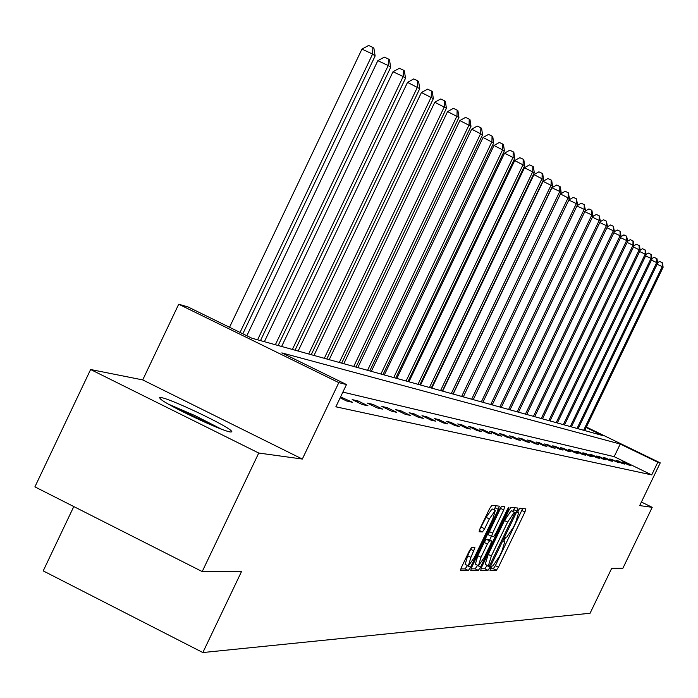<?xml version="1.0" encoding="UTF-8"?>
<svg xmlns="http://www.w3.org/2000/svg" width="698" height="698" viewBox="0 0 698 698"><rect width="100%" height="100%" fill="white"/><g stroke="black" fill="none" stroke-linecap="round" stroke-linejoin="round"><path stroke-width="1.05" d="M490.633 568.128L489.979 570.283L496.391 570.231L498.451 567.169L524.948 511.983L525.899 508.877L519.809 508.231L518.361 510.369L517.689 512.568L518.649 512.707L515.604 522.715L513.379 527.348L506.757 537.146L505.954 537.102L504.497 539.257L503.825 541.439L504.846 541.535L501.818 551.437L499.594 556.07L492.928 565.956L492.099 565.956L490.633 568.128M230.497 431.983L231.937 431.844L231.117 430.649C225.07 424.62 170.574 398.846 161.229 397.598L159.537 397.686L160.514 399.029C167.031 405.276 222.322 431.303 230.497 431.983M471.586 547.598L469.361 550.844L461.457 567.326L460.488 570.554L468.358 570.502L470.557 567.282L498.328 509.4L499.297 506.137L491.846 505.352L489.638 508.554L480.084 528.482L479.107 531.763L482.431 531.963L484.63 528.761L489.333 518.954L495.301 510.491L492.701 519.225L474.396 557.388L468.341 565.938L470.914 557.344L474.945 547.712L471.586 547.598M202.202 571.566L34.9 486.872L90.618 369.512L258.74 453.037L202.202 571.566L241.648 571.261L202.848 652.543L590.063 613.263L611.684 568.346L622.886 568.259L652.22 507.333L639.682 505.596L660.247 462.87L657.804 462.259L651.714 474.91L335.86 406.803L346.487 384.554L338.818 382.635L178.705 304.223L187.971 306.928L251.847 338.207L602.767 435.569L586.145 427.508M258.74 453.037L302.33 459.048L338.818 382.635M481.585 567.238L480.695 570.388L487.998 570.318L490.101 567.204L516.974 511.206L517.933 508.057L510.962 507.324L508.851 510.421L481.585 567.238M471.01 568.861L475.172 568.835L478.339 570.406L470.801 570.484M501.312 506.486L500.536 508.353L503.729 509.924L504.698 506.687L501.565 506.355L499.41 509.505L471.691 567.282L470.731 570.458M503.729 509.924L492.57 533.185L491.601 536.378L493.73 536.5L495.868 533.368L507.42 509.287L508.938 507.123L508.257 509.374L480.486 567.238L478.339 570.406M652.22 507.333L641.392 502.045M73.787 506.556L43.215 570.894L202.848 652.543M651.714 474.91L614.17 456.658L342.884 392.101M624.413 462.373L622.11 461.84L628.444 464.92L630.713 465.435L624.413 462.373L624.187 462.853M618.384 460.985L616.029 460.444L622.433 463.559L624.762 464.083L618.384 460.985L618.149 461.474M612.198 459.554L609.764 458.996L618.655 462.704L612.198 459.554L611.954 460.061M605.829 458.089L603.334 457.513L609.921 460.715L612.382 461.273L605.829 458.089L605.585 458.603M599.285 456.579L596.72 455.986L603.395 459.24L605.925 459.808L599.285 456.579L599.032 457.111M592.55 455.026L589.915 454.415L596.685 457.714L599.285 458.307L592.55 455.026L592.288 455.576M585.622 453.43L582.9 452.801L589.766 456.143L592.454 456.754L585.622 453.43L585.352 453.997M578.485 451.789L575.693 451.144L582.655 454.529L585.413 455.157L578.485 451.789L578.206 452.365M571.139 450.088L568.259 449.425L575.327 452.871L578.171 453.517L571.139 450.088L570.851 450.69M563.574 448.343L560.599 447.662L567.771 451.152L570.702 451.815L563.574 448.343L563.277 448.962M555.765 446.546L552.694 445.839L559.979 449.381L563.007 450.07L555.765 446.546L555.46 447.182M547.712 444.687L544.553 443.963L551.944 447.558L555.058 448.273L547.712 444.687L547.398 445.35M539.406 442.776L536.143 442.017L543.646 445.682L546.866 446.406L539.406 442.776L539.083 443.457M530.829 440.796L527.452 440.019L535.078 443.736L538.411 444.486L530.829 440.796L530.489 441.494M521.973 438.754L518.483 437.951L526.231 441.729L529.669 442.506L521.973 438.754L521.624 439.478M512.812 436.643L509.208 435.814L517.078 439.653L520.638 440.455L512.812 436.643L512.454 437.393M503.345 434.461L499.611 433.598L507.62 437.506L511.294 438.335L503.345 434.461L502.97 435.238M493.547 432.202L489.691 431.312L497.822 435.282L501.635 436.145L493.547 432.202L493.163 433.004M483.4 429.863L479.404 428.938L487.684 432.978L491.628 433.877L483.4 429.863L483.007 430.692M472.895 427.438L468.751 426.478L477.179 430.596L481.262 431.521L472.895 427.438L472.485 428.302M462.006 424.925L457.705 423.93L466.281 428.118L470.513 429.087L462.006 424.925L461.57 425.824M450.707 422.316L446.249 421.295L454.974 425.553L459.371 426.557L450.707 422.316L450.262 423.25M438.981 419.611L434.348 418.547L443.239 422.892L447.802 423.93L438.981 419.611L438.519 420.589M426.801 416.811L421.985 415.694L431.041 420.126L435.788 421.199L426.801 416.811L426.321 417.814M414.141 413.888L409.133 412.736L418.355 417.247L423.293 418.372L414.141 413.888L413.635 414.935M400.966 410.852L395.757 409.647L405.163 414.254L410.302 415.423L400.966 410.852L400.443 411.942M387.259 407.684L381.832 406.437L391.421 411.139L396.769 412.352L387.259 407.684L386.709 408.827M372.968 404.395L367.314 403.086L377.095 407.885L382.679 409.15L372.968 404.395L372.4 405.582M358.065 400.957L352.167 399.596L362.149 404.491L367.977 405.817L358.065 400.957L357.472 402.196M340.153 397.816L346.548 400.957L352.63 402.336L340.58 396.926M302.33 459.048L142.724 379.913L90.618 369.512M142.724 379.913L178.705 304.223M657.804 462.259L620.234 444.041L281.835 352.891L346.487 384.554M586.372 427.045L660.247 462.87M614.17 456.658L620.234 444.041M342.517 397.371L341.898 398.671M490.362 568.73L493.32 568.704L495.388 565.642L522.671 508.528M513.065 511.311L514.662 507.708M480.922 568.791L484.883 568.765L487.152 565.31M489.42 565.956L515.185 512.349L514.304 512.262L507.612 522.113L491.375 555.948L488.338 565.895L489.42 565.956M488.286 565.842L485.215 564.342L488.242 554.387L504.471 520.56L511.172 510.718L512.027 510.796M500.536 508.353L489.377 531.606L488.417 534.808L491.584 536.369M491.418 536.291L489.656 539.973M477.502 565.301L480.486 567.238M480.992 557.309L478.435 565.764L484.351 557.353L490.694 544.135L491.654 540.959L489.525 540.854L487.37 544.012L480.992 557.309L477.807 555.73L475.355 564.237M488.495 539.406L491.601 540.941L488.478 539.388M477.807 555.73L484.185 542.433L486.34 539.275L488.425 539.371M475.172 568.835L477.327 565.668M465.217 564.385L467.677 555.739L471.464 547.633M495.222 510.456L492.064 508.903L486.087 517.358L489.333 518.954M479.317 530.314L486.087 517.358M494.097 509.906L495.938 505.78M460.767 568.931L465.147 568.905L467.433 565.493M584.688 430.553L663.1 267.29L662.228 266.653L583.65 430.265M657.525 262.701L659.662 261.436L662.533 262.893L663.1 267.29M662.184 262.631L662.228 266.653L657.123 264.237M171.778 406.009L217.759 427.7M221.222 429.052L195.309 415.764L168.523 404.186M578.127 428.738L657.595 263.251L656.696 262.596L577.063 428.441M651.88 258.626L654.105 257.309L657.019 258.792L657.595 263.251M656.661 258.522L656.696 262.596L651.452 260.118M571.392 426.862L651.941 259.106L651.016 258.426L570.292 426.557M646.078 254.447L648.39 253.077L651.356 254.578L651.941 259.106M650.981 254.299L651.016 258.426L645.624 255.878M564.464 424.942L646.13 254.84L645.179 254.142L563.338 424.628M640.11 250.137L642.518 248.715L645.528 250.242L646.13 254.84M645.153 249.963L645.179 254.142L639.63 251.524M557.344 422.971L640.145 250.451L639.176 249.736L556.184 422.648M633.967 245.713L636.48 244.239L639.534 245.783L640.145 250.451M639.15 245.495L639.176 249.736L633.47 247.04M550.015 420.938L633.993 245.932L632.999 245.199L548.829 420.606M627.65 241.168L630.268 239.623L633.374 241.203L633.993 245.932M632.973 240.906L632.999 245.199L627.118 242.424M542.477 418.844L627.668 241.29L626.638 240.531L541.255 418.503M534.72 416.689L621.15 236.509L623.881 234.886L626.621 236.177L627.668 241.29M626.621 236.177L626.638 240.531L620.592 237.678M614.38 231.71L617.294 230L620.077 231.308L621.15 236.509L620.086 235.723L533.455 416.34M620.077 231.308L620.086 235.723L613.856 232.783M526.728 414.472L614.441 231.579L613.341 230.776L525.42 414.115M607.382 226.806L610.514 224.965L613.341 226.3L614.441 231.579M613.341 226.3L613.341 230.776L606.928 227.749M518.483 412.186L607.522 226.501L606.396 225.672L517.148 411.811M600.158 221.746L603.526 219.783L606.396 221.135L607.522 226.501M606.396 221.135L606.396 225.672L599.774 222.549M509.994 409.831L600.393 221.266L599.224 220.411L508.606 409.447M592.715 216.537L596.328 214.434L599.233 215.813L600.393 221.266M599.233 215.813L599.224 220.411L592.401 217.191M501.243 407.405L593.038 215.874L591.834 214.993L499.812 407.004M585.029 211.171L588.894 208.929L591.852 210.316L593.038 215.874M591.852 210.316L591.834 214.993L584.793 211.668M492.203 404.892L585.447 210.299L584.209 209.391L490.729 404.482M577.089 205.631L581.225 203.231L584.226 204.645L585.447 210.299M584.226 204.645L584.209 209.391L576.932 205.962M482.868 402.31L577.612 204.549L576.33 203.607L481.35 401.882M568.887 199.916L573.311 197.359L576.356 198.79L577.612 204.549M576.356 198.79L576.33 203.607L568.818 200.073M473.235 399.631L569.516 198.607L560.45 193.992L463.306 396.874L561.148 192.465L559.779 191.461L461.648 396.42M560.45 193.992L565.136 191.287L568.224 192.744L568.189 197.639L471.665 399.195M568.224 192.744L569.516 198.607M551.917 187.762L556.681 185.014L559.822 186.497L559.779 191.461L551.917 187.762L453.159 394.065M559.822 186.497L560.372 186.907L561.148 192.465M452.976 394.012L552.502 186.122L543.088 181.314L442.663 391.15M543.088 181.314L547.939 178.531L551.132 180.032L551.088 185.083L451.292 393.541M551.132 180.032L551.699 180.459L552.502 186.122M442.323 391.055L543.55 179.552L533.953 174.648L431.809 388.14M533.953 174.648L538.891 171.821L542.145 173.348L542.084 178.47L440.578 390.575M542.145 173.348L542.73 173.785L543.55 179.552M431.294 387.992L534.275 172.746L524.495 167.738L420.562 385.017M524.495 167.738L529.529 164.868L532.836 166.421L532.766 171.629L429.488 387.495M532.836 166.421L533.438 166.874L534.275 172.746M419.864 384.825L524.678 165.696L514.696 160.592L408.923 381.789M514.696 160.592L519.827 157.669L523.186 159.249L523.107 164.545L417.997 384.31M523.186 159.249L523.814 159.72L524.678 165.696M408.025 381.544L514.723 158.394L504.532 153.176L396.848 378.438M504.532 153.176L509.767 150.201L513.187 151.815L513.1 157.198L406.088 381.003M513.187 151.815L513.841 152.295L514.723 158.394M395.74 378.133L504.401 150.82L493.992 145.481L384.328 374.966M493.992 145.481L499.332 142.462L502.813 144.093L502.708 149.581L393.733 377.574M502.813 144.093L503.494 144.599L504.401 150.82M382.993 374.599L493.687 142.95L483.051 137.497L371.327 371.362M483.051 137.497L488.504 134.417L492.046 136.084L491.933 141.668L380.907 374.015M492.046 136.084L492.753 136.607L493.687 142.95M369.748 370.917L482.554 134.784L471.691 129.2L357.83 367.61M471.691 129.2L477.249 126.068L480.861 127.769L480.73 133.44L367.576 370.315M480.861 127.769L481.594 128.31L482.554 134.784M355.989 367.104L470.984 126.294L459.869 120.571L343.791 363.719M459.869 120.571L465.549 117.395L469.231 119.122L469.082 124.898L353.729 366.476M469.231 119.122L469.99 119.681L470.984 126.294M341.671 363.135L458.944 117.456L447.575 111.601L329.194 359.671M447.575 111.601L453.377 108.356L457.138 110.118L456.972 116.008L339.324 362.48M457.138 110.118L457.923 110.712L458.944 117.456M326.769 358.999L446.415 108.26L434.775 102.257L313.995 355.448M434.775 102.257L440.708 98.959L444.539 100.748L444.356 106.75L324.317 358.318M444.539 100.748L445.359 101.367L446.415 108.26M311.238 354.689L433.353 98.671L421.435 92.52L298.151 351.059M421.435 92.52L427.508 89.161L431.408 90.984L431.216 97.101L308.691 353.982M431.408 90.984L432.271 91.63L433.353 98.671M295.045 350.195L419.734 88.681L407.527 82.364L281.634 346.478M407.527 82.364L413.731 78.935L417.718 80.802L417.5 87.041L292.383 349.454M417.718 80.802L418.617 81.474L419.734 88.681M278.144 345.51L405.521 78.246L403.182 76.527L393 71.763L264.394 341.688M393 71.763L399.361 68.273L403.427 70.175L403.182 76.527L275.37 344.733M403.427 70.175L404.36 70.873L405.521 78.246M260.485 340.607L390.671 67.348L388.228 65.551L377.819 60.682L246.83 335.755M377.819 60.682L384.336 57.123L388.489 59.068L388.228 65.551L257.588 339.804M388.489 59.068L389.467 59.792L390.671 67.348M242.834 333.792L375.14 55.945L372.584 54.069L361.948 49.096L229.529 327.283M361.948 49.096L368.623 45.457L372.872 47.447L372.584 54.069L240.042 332.431M372.872 47.447L373.892 48.206L375.14 55.945M517.663 512.236L518.518 512.655M521.868 510.474L524.948 511.983M495.388 565.642L498.451 567.169M493.32 568.704L496.391 570.231M513.85 509.671L516.974 511.206M486.986 565.65L490.101 567.204M484.883 568.765L487.998 570.318M511.172 510.718L514.304 512.262M504.471 520.56L507.612 522.113M488.242 554.387L491.375 555.948M489.377 531.606L492.57 533.185M507.551 509.025L508.257 509.374M486.34 539.275L489.525 540.854M484.185 542.433L487.37 544.012M470.74 549.343L473.986 550.949M467.677 555.739L470.914 557.344M481.384 527.156L484.63 528.761M479.29 530.41L482.431 531.963M495.1 507.812L498.328 509.4M467.337 565.685L470.557 567.282M465.147 568.905L468.358 570.502M517.663 512.219L518.579 512.672M485.215 564.342L488.338 565.895M488.417 534.808L491.601 536.378M475.259 564.185L478.435 565.764M465.104 564.333L468.341 565.938"/></g></svg>
